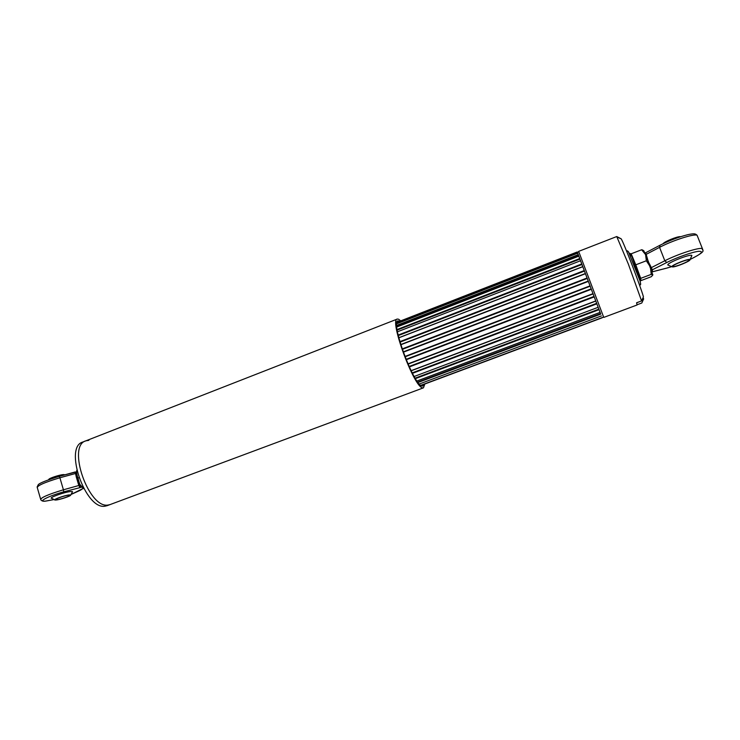 <?xml version="1.0" encoding="UTF-8"?>
<svg xmlns="http://www.w3.org/2000/svg" width="740" height="740" viewBox="0 0 740 740"><rect width="100%" height="100%" fill="white"/><g stroke="black" fill="none" stroke-linecap="round" stroke-linejoin="round"><path stroke-width="1.11" d="M638.37 302.105L636.631 302.965M645.077 253.441L645.539 252.849M645.724 252.756L647.842 260.119M648.638 262.219L649.258 263.865M671.92 266.77L667.767 264.948C667.184 262.848 690.716 253.598 691.872 255.494L691.632 256.271M663.133 243.673C664.122 241.776 676.887 236.495 680.18 236.643L680.671 236.689M649.433 263.773L652.356 269.786L651.339 269.665M690.041 259.768C690.18 261.192 675.907 267.066 672.632 266.946L671.892 266.641C671.532 265.003 690.013 257.881 690.041 259.666L690.041 259.768M689.033 260.147C689.153 261.544 674.732 267.279 673.104 266.483L672.891 266.261C672.558 264.948 687.173 259.102 688.829 259.907L689.033 260.147M600.741 314.102L418.035 382.488L600.751 314.121L577.598 252.877M578.773 251.767L577.348 252.34L600.751 314.121M577.626 253.219L396.714 323.778M580.419 260.795L397.454 331.788M582.648 266.761L398.805 337.819M585.294 273.782L400.784 344.766M588.198 281.45L403.291 352.221M591.195 289.331L406.186 359.76L591.195 289.331M412.43 373.339L596.764 303.863L412.439 373.349M415.418 378.612L599.012 309.681L415.418 378.63M602.249 317.747L420.875 385.457M407.925 363.886L592.86 293.697M419.293 384.005L601.454 315.906M577.366 252.479L396.816 322.936L577.357 252.46M396.936 322.344L577.209 251.979M581.621 264.023L398.139 335.072L581.621 264.014M397.075 329.541L579.605 258.611L397.075 329.559M396.779 327.015L578.708 256.197M402.144 348.938L586.913 278.064L402.153 348.947M416.962 381.007L600.066 312.391M396.677 325.406L578.162 254.689L396.677 325.424M404.891 356.495L589.891 285.908M420.903 385.475L602.258 317.765M414.16 376.493L598.096 307.322L414.16 376.493M411.079 370.685L595.654 300.967M594.109 296.943L409.294 366.938L594.109 296.953M399.859 341.658L584.101 270.618L399.859 341.667M603.6 317.044L420.709 385.337M79.189 483.285L79.476 485.32L80.308 486.134L79.8 487.281L78.801 485.459L76.331 477.115L76.488 474.664M72.344 492.146L72.538 491.647L71.012 491.49C65.203 491.804 47.647 498.066 51.772 498.353L54.723 499.861M80.678 485.588L77.737 481.842M55.972 500.018C59.848 499.759 71.234 495.93 70.689 495.069L69.505 494.894C64.935 495.171 51.43 500.074 55.278 500.046L55.972 500.018M76.331 477.115L75.184 471.935L76.266 472.499L76.544 475.173M77.247 478.613L76.858 477.069M78.329 481.564L77.728 480.075M64.722 474.821L63.529 474.599C59.783 474.673 48.396 478.466 48.785 479.502L48.618 479.724M56.721 499.74C60.486 499.482 71.512 495.634 69.671 495.217L68.746 495.18C65.065 495.402 53.872 499.296 55.75 499.713L56.721 499.74M424.853 383.995L423.447 387.834L422.632 387.843C414.076 387.742 388.935 319.356 397.297 319.051L398.647 319.236L400.701 320.873M108.243 505.004C88.726 509.203 66.674 445.647 85.886 440.837C66.674 445.647 88.726 509.203 108.243 505.004L110.121 504.569L108.243 505.004M110.26 504.513L423.447 387.834M423.891 384.356L422.781 386.012L421.994 386.021C413.864 385.836 390.1 321.169 398 320.855L399.702 321.262M88.883 440.328L85.886 440.837L397.214 319.088M85.674 440.92L82.834 442.03C63.529 446.877 85.553 510.397 105.163 506.151L107.189 505.661M76.507 471.88L77.552 478.262L79.726 484.201L83.851 488.779M76.757 470.353L76.433 473.073L79.726 484.201L82.815 487.873M78.884 477.753L77.552 478.262M643.097 297.582L643.643 298.988L641.802 303.002L637.075 304.76M616.735 236.55L621.174 238.817C623.792 242.692 640.868 287.203 643.43 296.842L641.571 300.912L628.362 264.115L616.735 236.55L578.652 251.378L603.766 317.414L637.057 304.991L636.576 302.78L641.571 300.912M640.831 280.349L639.934 279.322L640.692 278.36L640.923 280.627L651.311 276.695L652.856 274.938L651.219 274.374L650.395 266.974L646.344 260.776L645.585 254.625L641.645 249.759L631.183 253.792L629.934 253.469L630.443 253.802M639.934 279.322L631.877 256.429L629.934 253.469M634.763 265.068L635.78 264.818L640.692 278.36L651.219 274.374M631.183 253.792L635.78 264.818L646.344 260.776M652.856 274.938L645.585 254.625L643.735 250.684L641.645 249.759M697.561 236.467L697.071 235.228C693.917 233.59 672.244 240.593 659.562 247.354L664.816 260.776C677.6 254.162 699.3 247.132 702.38 248.585L702.843 249.732M689.93 259.536C701.437 253.913 704.304 251.165 698.542 251.313C692.187 252.025 676.591 257.52 666.796 262.496L652.356 269.786L652.412 271.774L666.009 268.278M645.604 254.653L659.562 247.354L660.034 245.264M666.796 262.496L664.816 260.776L650.738 267.936M666.518 268.148L671.606 266.678M648.018 260.619L648.508 261.877M417.721 382.071L600.547 313.612M405.021 356.837L590.03 286.26M398.259 335.599L581.816 264.541M398.786 337.736L582.62 266.668M396.742 323.426L577.524 252.895M412.189 372.877L596.57 303.354M406.029 359.372L591.047 288.914M402.292 349.373L587.088 278.499M409.091 366.494L593.924 296.472M411.144 370.805L595.709 301.097M400.729 344.562L585.22 273.569M408.036 364.126L592.962 293.947M396.705 325.942L578.347 255.189M399.998 342.148L584.295 271.118M397.158 330.086L579.799 259.13M415.131 378.159L598.817 309.172M403.18 351.907L588.078 281.126M80.308 486.134L81.067 486.078M82.001 487.114L63.76 491.813C48.276 496.096 36.861 502.062 45.815 501.063L54.002 499.574L45.593 501.128M80.308 490.287L83.287 488.289M45.288 501.147C43.318 501.48 41.828 501.045 40.83 499.842C40.025 497.955 47.554 494.607 63.418 489.797L59.894 477.763C44.03 482.526 36.528 485.921 37.389 487.974L40.58 498.991M79.476 485.32L63.418 489.797L63.76 491.813M83.343 488.345L71.133 494.431L79.735 490.555M59.228 476.366L59.894 477.763L75.933 473.378M59.292 476.347L75.138 471.972M628.427 251.702L639.971 280.775L640.683 283.984M659.84 245.319C669.182 240.602 678.451 237.068 687.645 234.719C695.406 232.98 695.646 234.173 697.071 235.228L702.38 248.585C701.206 250.823 709.235 249.796 689.957 259.555M666.24 268.259L652.31 271.839M666.305 268.241L671.652 266.687M659.784 245.356L645.632 252.766M690.041 259.666L691.872 255.494M37.102 487.077L38.249 484.691C39.645 483.044 46.648 480.26 59.256 476.338L76.516 471.852M70.689 495.069L72.538 491.647M64.741 474.821L64.084 474.599M107.05 505.716L110.121 504.569M621.174 238.817L617.151 237.142M639.628 285.372L640.572 284.678L640.045 279.359L640.831 280.479M630.008 253.543L631.877 256.429L629.971 254.486C628.214 251.1 627.132 250.064 626.715 251.396M643.735 250.684L642.126 249.806"/></g></svg>
